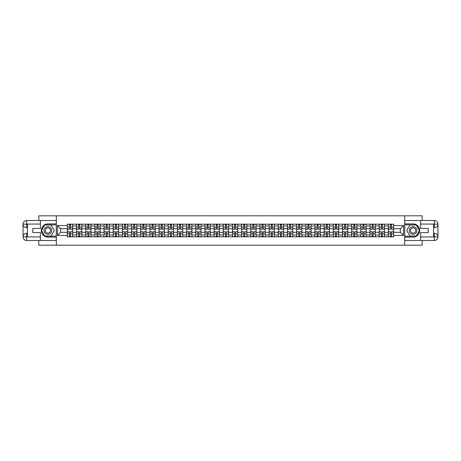 <?xml version="1.0" encoding="UTF-8"?>
<svg xmlns="http://www.w3.org/2000/svg" width="461" height="461" viewBox="0 0 461 461"><rect width="100%" height="100%" fill="white"/><g stroke="black" fill="none" stroke-linecap="round" stroke-linejoin="round"><path stroke-width="0.69" d="M38.805 240.492L38.805 245.194L422.195 245.194L422.195 240.492M422.195 220.508L422.195 215.806L38.805 215.806L38.805 220.508M76.543 236.821L76.543 225.976L72.665 225.976L72.665 236.821M72.665 225.976L72.665 224.179M76.543 225.976L76.543 224.179M81.833 224.179L81.833 236.821M85.711 236.821L85.711 224.179M91.007 224.179L91.007 236.821M94.885 236.821L94.885 224.179M100.175 224.179L100.175 236.821M104.053 236.821L104.053 224.179M109.343 224.179L109.343 236.821M113.227 236.821L113.227 224.179M118.517 224.179L118.517 236.821M122.396 236.821L122.396 224.179M127.685 224.179L127.685 236.821M131.564 236.821L131.564 224.179M136.859 224.179L136.859 236.821M140.738 236.821L140.738 224.179M146.028 224.179L146.028 236.821M149.906 236.821L149.906 224.179M155.196 224.179L155.196 236.821M159.08 236.821L159.08 224.179M164.37 224.179L164.37 236.821M168.248 236.821L168.248 224.179M173.538 224.179L173.538 236.821M177.416 236.821L177.416 224.179M182.706 224.179L182.706 236.821M186.59 236.821L186.59 224.179M191.88 224.179L191.88 236.821M195.758 236.821L195.758 224.179M201.048 224.179L201.048 236.821M204.926 236.821L204.926 224.179M210.222 224.179L210.222 236.821M214.1 236.821L214.1 224.179M219.39 224.179L219.39 236.821M223.268 236.821L223.268 224.179M228.558 224.179L228.558 236.821M232.442 236.821L232.442 224.179M237.732 224.179L237.732 236.821M241.61 236.821L241.61 224.179M246.9 224.179L246.9 236.821M250.778 236.821L250.778 224.179M256.074 224.179L256.074 236.821M259.952 236.821L259.952 224.179M265.242 224.179L265.242 236.821M269.12 236.821L269.12 224.179M274.41 224.179L274.41 236.821M278.294 236.821L278.294 224.179M283.584 224.179L283.584 236.821M287.462 236.821L287.462 224.179M292.752 224.179L292.752 236.821M296.63 236.821L296.63 224.179M301.92 224.179L301.92 236.821M305.804 236.821L305.804 224.179M311.094 224.179L311.094 236.821M314.972 236.821L314.972 224.179M320.262 224.179L320.262 236.821M324.141 236.821L324.141 224.179M329.436 224.179L329.436 236.821M333.315 236.821L333.315 224.179M338.605 224.179L338.605 236.821M342.483 236.821L342.483 224.179M347.773 224.179L347.773 236.821M351.657 236.821L351.657 224.179M356.947 224.179L356.947 236.821M360.825 236.821L360.825 224.179M366.115 224.179L366.115 236.821M369.993 236.821L369.993 224.179M375.289 224.179L375.289 236.821M379.167 236.821L379.167 224.179M384.457 224.179L384.457 236.821M388.335 236.821L388.335 224.179M388.335 232.321L384.457 232.321M379.167 232.321L375.289 232.321M369.993 232.321L366.115 232.321M360.825 232.321L356.947 232.321M351.657 232.321L347.773 232.321M342.483 232.321L338.605 232.321M333.315 232.321L329.436 232.321M324.141 232.321L320.262 232.321M314.972 232.321L311.094 232.321M305.804 232.321L301.92 232.321M296.63 232.321L292.752 232.321M287.462 232.321L283.584 232.321M278.294 232.321L274.41 232.321M269.12 232.321L265.242 232.321M259.952 232.321L256.074 232.321M250.778 232.321L246.9 232.321M241.61 232.321L237.732 232.321M232.442 232.321L228.558 232.321M223.268 232.321L219.39 232.321M214.1 232.321L210.222 232.321M204.926 232.321L201.048 232.321M195.758 232.321L191.88 232.321M186.59 232.321L182.706 232.321M177.416 232.321L173.538 232.321M168.248 232.321L164.37 232.321M159.08 232.321L155.196 232.321M149.906 232.321L146.028 232.321M140.738 232.321L136.859 232.321M131.564 232.321L127.685 232.321M122.396 232.321L118.517 232.321M113.227 232.321L109.343 232.321M104.053 232.321L100.175 232.321M94.885 232.321L91.007 232.321M85.711 232.321L81.833 232.321M76.543 232.321L72.665 232.321M388.335 228.679L384.457 228.679M379.167 228.679L375.289 228.679M369.993 228.679L366.115 228.679M360.825 228.679L356.947 228.679M351.657 228.679L347.773 228.679M342.483 228.679L338.605 228.679M333.315 228.679L329.436 228.679M324.141 228.679L320.262 228.679M314.972 228.679L311.094 228.679M305.804 228.679L301.92 228.679M296.63 228.679L292.752 228.679M287.462 228.679L283.584 228.679M278.294 228.679L274.41 228.679M269.12 228.679L265.242 228.679M259.952 228.679L256.074 228.679M250.778 228.679L246.9 228.679M241.61 228.679L237.732 228.679M232.442 228.679L228.558 228.679M223.268 228.679L219.39 228.679M214.1 228.679L210.222 228.679M204.926 228.679L201.048 228.679M195.758 228.679L191.88 228.679M186.59 228.679L182.706 228.679M177.416 228.679L173.538 228.679M168.248 228.679L164.37 228.679M159.08 228.679L155.196 228.679M149.906 228.679L146.028 228.679M140.738 228.679L136.859 228.679M131.564 228.679L127.685 228.679M122.396 228.679L118.517 228.679M113.227 228.679L109.343 228.679M104.053 228.679L100.175 228.679M94.885 228.679L91.007 228.679M85.711 228.679L81.833 228.679M76.543 228.679L72.665 228.679M60.616 232.321L67.375 232.321L67.375 228.679L60.616 228.679L60.616 232.321L57.498 235.438L57.498 225.562L67.375 225.562L67.375 228.679M393.625 228.679L393.625 232.321L400.384 232.321L400.384 228.679L393.625 228.679L393.625 224.179L67.375 224.179L67.375 225.562M393.625 225.562L403.502 225.562L403.502 235.438L393.625 235.438L393.625 232.321M67.375 232.321L67.375 236.821L393.625 236.821L393.625 235.438M67.375 235.438L57.498 235.438M404.677 245.194L404.677 215.806M56.323 245.194L56.323 215.806M70.516 235.94L69.519 235.94M69.519 225.06L70.516 225.06M79.69 235.94L78.687 235.94M78.687 225.06L79.69 225.06M88.858 235.94L87.861 235.94M87.861 225.06L88.858 225.06M98.032 235.94L97.029 235.94M97.029 225.06L98.032 225.06M107.2 235.94L106.203 235.94M106.203 225.06L107.2 225.06M116.368 235.94L115.371 235.94M115.371 225.06L116.368 225.06M125.542 235.94L124.539 235.94M124.539 225.06L125.542 225.06M134.71 235.94L133.713 235.94M133.713 225.06L134.71 225.06M143.884 235.94L142.881 235.94M142.881 225.06L143.884 225.06M153.052 235.94L152.055 235.94M152.055 225.06L153.052 225.06M162.22 235.94L161.223 235.94M161.223 225.06L162.22 225.06M171.394 235.94L170.391 235.94M170.391 225.06L171.394 225.06M180.562 235.94L179.565 235.94M179.565 225.06L180.562 225.06M189.73 235.94L188.733 235.94M188.733 225.06L189.73 225.06M198.904 235.94L197.902 235.94M197.902 225.06L198.904 225.06M208.072 235.94L207.075 235.94M207.075 225.06L208.072 225.06M217.246 235.94L216.244 235.94M216.244 225.06L217.246 225.06M226.414 235.94L225.417 235.94M225.417 225.06L226.414 225.06M235.583 235.94L234.586 235.94M234.586 225.06L235.583 225.06M244.756 235.94L243.754 235.94M243.754 225.06L244.756 225.06M253.925 235.94L252.928 235.94M252.928 225.06L253.925 225.06M263.098 235.94L262.096 235.94M262.096 225.06L263.098 225.06M272.267 235.94L271.27 235.94M271.27 225.06L272.267 225.06M281.435 235.94L280.438 235.94M280.438 225.06L281.435 225.06M290.609 235.94L289.606 235.94M289.606 225.06L290.609 225.06M299.777 235.94L298.78 235.94M298.78 225.06L299.777 225.06M308.945 235.94L307.948 235.94M307.948 225.06L308.945 225.06M318.119 235.94L317.116 235.94M317.116 225.06L318.119 225.06M327.287 235.94L326.29 235.94M326.29 225.06L327.287 225.06M336.461 235.94L335.458 235.94M335.458 225.06L336.461 225.06M345.629 235.94L344.632 235.94M344.632 225.06L345.629 225.06M354.797 235.94L353.8 235.94M353.8 225.06L354.797 225.06M363.971 235.94L362.968 235.94M362.968 225.06L363.971 225.06M373.139 235.94L372.142 235.94M372.142 225.06L373.139 225.06M382.313 235.94L381.31 235.94M381.31 225.06L382.313 225.06M391.481 235.94L390.484 235.94M390.484 225.06L391.481 225.06M57.498 225.562L60.616 228.679M400.384 232.321L403.502 235.438M400.384 228.679L403.502 225.562M70.516 229.238L70.516 224.242L72.636 224.242L72.636 229.238L70.516 229.238M69.519 225.003L70.516 225.003M68.666 224.242L67.404 224.242L67.404 229.238L69.519 229.238L69.519 224.242L71.369 224.242M69.519 231.762L69.519 236.758L67.404 236.758L67.404 231.762L69.519 231.762M70.516 235.997L69.519 235.997M70.516 236.758L72.636 236.758L72.636 231.762L70.516 231.762L70.516 236.758L69.519 236.758M79.69 229.238L79.69 224.242L81.804 224.242L81.804 229.238L79.69 229.238M78.687 225.003L79.69 225.003M77.84 224.242L76.572 224.242L76.572 229.238L78.687 229.238L78.687 224.242L80.542 224.242M88.858 229.238L88.858 224.242L90.973 224.242L90.973 229.238L88.858 229.238M87.861 225.003L88.858 225.003M87.008 224.242L85.746 224.242L85.746 229.238L87.861 229.238L87.861 224.242L89.711 224.242M27.458 227.705L26.663 227.705A3.613 3.613 0 0 1 23.05 224.121A3.613 3.613 0 0 1 26.663 220.508L56.265 220.508L56.265 223.885L47.915 223.885A6.615 6.615 0 0 0 41.3 230.5A6.615 6.615 0 0 0 47.915 237.115L56.265 237.115L56.265 240.492L26.663 240.492A3.613 3.613 0 0 1 23.05 236.879A3.613 3.613 0 0 1 26.663 233.295L27.458 233.295M56.265 237.115L56.265 223.885M40.389 220.508L40.389 228.414L32.806 228.414L32.806 232.586L40.389 232.586L40.389 240.492M26.663 227.705A3.613 3.613 0 0 1 23.05 224.121L26.663 224.179L26.663 227.705A3.613 3.613 0 0 1 23.05 224.121L23.05 236.879L40.389 236.966M26.663 236.966L26.663 240.492A3.613 3.613 0 0 1 23.05 236.879A3.613 3.613 0 0 1 26.663 233.295L26.663 236.821L27.458 236.821L27.458 224.179L26.663 224.179M56.265 224.83L44.642 224.83L41.363 230.5L44.642 236.17L56.265 236.17M433.542 233.295L434.337 233.295A3.613 3.613 0 0 1 437.95 236.879A3.613 3.613 0 0 1 434.337 240.492L404.735 240.492L404.735 237.115L413.085 237.115A6.615 6.615 0 0 0 419.7 230.5A6.615 6.615 0 0 0 413.085 223.885L404.735 223.885L404.735 220.508L434.337 220.508A3.613 3.613 0 0 1 437.95 224.121A3.613 3.613 0 0 1 434.337 227.705L433.542 227.705M404.735 223.885L404.735 237.115M420.611 240.492L420.611 232.586L428.194 232.586L428.194 228.414L420.611 228.414L420.611 220.508M434.337 233.295A3.613 3.613 0 0 1 437.95 236.879L434.337 236.821L434.337 233.295A3.613 3.613 0 0 1 437.95 236.879L437.95 224.121L420.611 224.034M434.337 224.034L434.337 220.508A3.613 3.613 0 0 1 437.95 224.121A3.613 3.613 0 0 1 434.337 227.705L434.337 224.179L433.542 224.179L433.542 236.821L434.337 236.821M404.735 236.17L416.358 236.17L419.637 230.5L416.358 224.83L404.735 224.83M44.095 230.5A3.821 3.821 0 0 0 47.915 234.321A3.821 3.821 0 0 0 51.736 230.5A3.821 3.821 0 0 0 47.915 226.679A3.821 3.821 0 0 0 44.095 230.5M45.299 230.5A2.616 2.616 0 0 0 47.915 233.116A2.616 2.616 0 0 0 50.531 230.5A2.616 2.616 0 0 0 47.915 227.884A2.616 2.616 0 0 0 45.299 230.5M51.09 225.003L54.26 230.5L51.09 235.997L44.74 235.997L41.571 230.5L44.74 225.003L51.09 225.003M409.264 230.5A3.821 3.821 0 0 0 413.085 234.321A3.821 3.821 0 0 0 416.905 230.5A3.821 3.821 0 0 0 413.085 226.679A3.821 3.821 0 0 0 409.264 230.5M410.469 230.5A2.616 2.616 0 0 0 413.085 233.116A2.616 2.616 0 0 0 415.701 230.5A2.616 2.616 0 0 0 413.085 227.884A2.616 2.616 0 0 0 410.469 230.5M416.26 225.003L419.429 230.5L416.26 235.997L409.91 235.997L406.74 230.5L409.91 225.003L416.26 225.003M78.687 231.762L78.687 236.758L76.572 236.758L76.572 231.762L78.687 231.762M79.69 235.997L78.687 235.997M79.69 236.758L81.804 236.758L81.804 231.762L79.69 231.762L79.69 236.758L78.687 236.758M87.861 231.762L87.861 236.758L85.746 236.758L85.746 231.762L87.861 231.762M88.858 235.997L87.861 235.997M88.858 236.758L90.973 236.758L90.973 231.762L88.858 231.762L88.858 236.758L87.861 236.758M98.032 229.238L98.032 224.242L100.146 224.242L100.146 229.238L98.032 229.238M97.029 225.003L98.032 225.003M96.176 224.242L94.914 224.242L94.914 229.238L97.029 229.238L97.029 224.242L98.885 224.242M107.2 229.238L107.2 224.242L109.315 224.242L109.315 229.238L107.2 229.238M106.203 225.003L107.2 225.003M105.35 224.242L104.082 224.242L104.082 229.238L106.203 229.238L106.203 224.242L108.053 224.242M116.368 229.238L116.368 224.242L118.489 224.242L118.489 229.238L116.368 229.238M115.371 225.003L116.368 225.003M114.518 224.242L113.256 224.242L113.256 229.238L115.371 229.238L115.371 224.242L117.221 224.242M97.029 231.762L97.029 236.758L94.914 236.758L94.914 231.762L97.029 231.762M98.032 235.997L97.029 235.997M98.032 236.758L100.146 236.758L100.146 231.762L98.032 231.762L98.032 236.758L97.029 236.758M106.203 231.762L106.203 236.758L104.082 236.758L104.082 231.762L106.203 231.762M107.2 235.997L106.203 235.997M107.2 236.758L109.315 236.758L109.315 231.762L107.2 231.762L107.2 236.758L106.203 236.758M115.371 231.762L115.371 236.758L113.256 236.758L113.256 231.762L115.371 231.762M116.368 235.997L115.371 235.997M116.368 236.758L118.489 236.758L118.489 231.762L116.368 231.762L116.368 236.758L115.371 236.758M125.542 229.238L125.542 224.242L127.657 224.242L127.657 229.238L125.542 229.238M124.539 225.003L125.542 225.003M123.686 224.242L122.424 224.242L122.424 229.238L124.539 229.238L124.539 224.242L126.395 224.242M124.539 231.762L124.539 236.758L122.424 236.758L122.424 231.762L124.539 231.762M125.542 235.997L124.539 235.997M125.542 236.758L127.657 236.758L127.657 231.762L125.542 231.762L125.542 236.758L124.539 236.758M134.71 229.238L134.71 224.242L136.825 224.242L136.825 229.238L134.71 229.238M133.713 225.003L134.71 225.003M132.86 224.242L131.592 224.242L131.592 229.238L133.713 229.238L133.713 224.242L135.563 224.242M133.713 231.762L133.713 236.758L131.592 236.758L131.592 231.762L133.713 231.762M134.71 235.997L133.713 235.997M134.71 236.758L136.825 236.758L136.825 231.762L134.71 231.762L134.71 236.758L133.713 236.758M143.884 229.238L143.884 224.242L145.999 224.242L145.999 229.238L143.884 229.238M142.881 225.003L143.884 225.003M142.028 224.242L140.766 224.242L140.766 229.238L142.881 229.238L142.881 224.242L144.731 224.242M142.881 231.762L142.881 236.758L140.766 236.758L140.766 231.762L142.881 231.762M143.884 235.997L142.881 235.997M143.884 236.758L145.999 236.758L145.999 231.762L143.884 231.762L143.884 236.758L142.881 236.758M153.052 229.238L153.052 224.242L155.167 224.242L155.167 229.238L153.052 229.238M152.055 225.003L153.052 225.003M151.202 224.242L149.934 224.242L149.934 229.238L152.055 229.238L152.055 224.242L153.905 224.242M152.055 231.762L152.055 236.758L149.934 236.758L149.934 231.762L152.055 231.762M153.052 235.997L152.055 235.997M153.052 236.758L155.167 236.758L155.167 231.762L153.052 231.762L153.052 236.758L152.055 236.758M162.22 229.238L162.22 224.242L164.341 224.242L164.341 229.238L162.22 229.238M161.223 225.003L162.22 225.003M160.37 224.242L159.108 224.242L159.108 229.238L161.223 229.238L161.223 224.242L163.073 224.242M161.223 231.762L161.223 236.758L159.108 236.758L159.108 231.762L161.223 231.762M162.22 235.997L161.223 235.997M162.22 236.758L164.341 236.758L164.341 231.762L162.22 231.762L162.22 236.758L161.223 236.758M171.394 229.238L171.394 224.242L173.509 224.242L173.509 229.238L171.394 229.238M170.391 225.003L171.394 225.003M169.539 224.242L168.277 224.242L168.277 229.238L170.391 229.238L170.391 224.242L172.247 224.242M170.391 231.762L170.391 236.758L168.277 236.758L168.277 231.762L170.391 231.762M171.394 235.997L170.391 235.997M171.394 236.758L173.509 236.758L173.509 231.762L171.394 231.762L171.394 236.758L170.391 236.758M180.562 229.238L180.562 224.242L182.677 224.242L182.677 229.238L180.562 229.238M179.565 225.003L180.562 225.003M178.712 224.242L177.445 224.242L177.445 229.238L179.565 229.238L179.565 224.242L181.415 224.242M179.565 231.762L179.565 236.758L177.445 236.758L177.445 231.762L179.565 231.762M180.562 235.997L179.565 235.997M180.562 236.758L182.677 236.758L182.677 231.762L180.562 231.762L180.562 236.758L179.565 236.758M189.73 229.238L189.73 224.242L191.851 224.242L191.851 229.238L189.73 229.238M188.733 225.003L189.73 225.003M187.881 224.242L186.619 224.242L186.619 229.238L188.733 229.238L188.733 224.242L190.583 224.242M188.733 231.762L188.733 236.758L186.619 236.758L186.619 231.762L188.733 231.762M189.73 235.997L188.733 235.997M189.73 236.758L191.851 236.758L191.851 231.762L189.73 231.762L189.73 236.758L188.733 236.758M198.904 229.238L198.904 224.242L201.019 224.242L201.019 229.238L198.904 229.238M197.902 225.003L198.904 225.003M197.054 224.242L195.787 224.242L195.787 229.238L197.902 229.238L197.902 224.242L199.757 224.242M197.902 231.762L197.902 236.758L195.787 236.758L195.787 231.762L197.902 231.762M198.904 235.997L197.902 235.997M198.904 236.758L201.019 236.758L201.019 231.762L198.904 231.762L198.904 236.758L197.902 236.758M208.072 229.238L208.072 224.242L210.187 224.242L210.187 229.238L208.072 229.238M207.075 225.003L208.072 225.003M206.223 224.242L204.961 224.242L204.961 229.238L207.075 229.238L207.075 224.242L208.925 224.242M207.075 231.762L207.075 236.758L204.961 236.758L204.961 231.762L207.075 231.762M208.072 235.997L207.075 235.997M208.072 236.758L210.187 236.758L210.187 231.762L208.072 231.762L208.072 236.758L207.075 236.758M217.246 229.238L217.246 224.242L219.361 224.242L219.361 229.238L217.246 229.238M216.244 225.003L217.246 225.003M215.391 224.242L214.129 224.242L214.129 229.238L216.244 229.238L216.244 224.242L218.099 224.242M216.244 231.762L216.244 236.758L214.129 236.758L214.129 231.762L216.244 231.762M217.246 235.997L216.244 235.997M217.246 236.758L219.361 236.758L219.361 231.762L217.246 231.762L217.246 236.758L216.244 236.758M226.414 229.238L226.414 224.242L228.529 224.242L228.529 229.238L226.414 229.238M225.417 225.003L226.414 225.003M224.565 224.242L223.297 224.242L223.297 229.238L225.417 229.238L225.417 224.242L227.267 224.242M225.417 231.762L225.417 236.758L223.297 236.758L223.297 231.762L225.417 231.762M226.414 235.997L225.417 235.997M226.414 236.758L228.529 236.758L228.529 231.762L226.414 231.762L226.414 236.758L225.417 236.758M235.583 229.238L235.583 224.242L237.703 224.242L237.703 229.238L235.583 229.238M234.586 225.003L235.583 225.003M233.733 224.242L232.471 224.242L232.471 229.238L234.586 229.238L234.586 224.242L236.435 224.242M234.586 231.762L234.586 236.758L232.471 236.758L232.471 231.762L234.586 231.762M235.583 235.997L234.586 235.997M235.583 236.758L237.703 236.758L237.703 231.762L235.583 231.762L235.583 236.758L234.586 236.758M244.756 229.238L244.756 224.242L246.871 224.242L246.871 229.238L244.756 229.238M243.754 225.003L244.756 225.003M242.901 224.242L241.639 224.242L241.639 229.238L243.754 229.238L243.754 224.242L245.609 224.242M243.754 231.762L243.754 236.758L241.639 236.758L241.639 231.762L243.754 231.762M244.756 235.997L243.754 235.997M244.756 236.758L246.871 236.758L246.871 231.762L244.756 231.762L244.756 236.758L243.754 236.758M253.925 229.238L253.925 224.242L256.039 224.242L256.039 229.238L253.925 229.238M252.928 225.003L253.925 225.003M252.075 224.242L250.813 224.242L250.813 229.238L252.928 229.238L252.928 224.242L254.777 224.242M252.928 231.762L252.928 236.758L250.813 236.758L250.813 231.762L252.928 231.762M253.925 235.997L252.928 235.997M253.925 236.758L256.039 236.758L256.039 231.762L253.925 231.762L253.925 236.758L252.928 236.758M263.098 229.238L263.098 224.242L265.213 224.242L265.213 229.238L263.098 229.238M262.096 225.003L263.098 225.003M261.243 224.242L259.981 224.242L259.981 229.238L262.096 229.238L262.096 224.242L263.946 224.242M262.096 231.762L262.096 236.758L259.981 236.758L259.981 231.762L262.096 231.762M263.098 235.997L262.096 235.997M263.098 236.758L265.213 236.758L265.213 231.762L263.098 231.762L263.098 236.758L262.096 236.758M272.267 229.238L272.267 224.242L274.381 224.242L274.381 229.238L272.267 229.238M271.27 225.003L272.267 225.003M270.417 224.242L269.149 224.242L269.149 229.238L271.27 229.238L271.27 224.242L273.119 224.242M271.27 231.762L271.27 236.758L269.149 236.758L269.149 231.762L271.27 231.762M272.267 235.997L271.27 235.997M272.267 236.758L274.381 236.758L274.381 231.762L272.267 231.762L272.267 236.758L271.27 236.758M281.435 229.238L281.435 224.242L283.555 224.242L283.555 229.238L281.435 229.238M280.438 225.003L281.435 225.003M279.585 224.242L278.323 224.242L278.323 229.238L280.438 229.238L280.438 224.242L282.288 224.242M280.438 231.762L280.438 236.758L278.323 236.758L278.323 231.762L280.438 231.762M281.435 235.997L280.438 235.997M281.435 236.758L283.555 236.758L283.555 231.762L281.435 231.762L281.435 236.758L280.438 236.758M290.609 229.238L290.609 224.242L292.723 224.242L292.723 229.238L290.609 229.238M289.606 225.003L290.609 225.003M288.753 224.242L287.491 224.242L287.491 229.238L289.606 229.238L289.606 224.242L291.461 224.242M289.606 231.762L289.606 236.758L287.491 236.758L287.491 231.762L289.606 231.762M290.609 235.997L289.606 235.997M290.609 236.758L292.723 236.758L292.723 231.762L290.609 231.762L290.609 236.758L289.606 236.758M299.777 229.238L299.777 224.242L301.892 224.242L301.892 229.238L299.777 229.238M298.78 225.003L299.777 225.003M297.927 224.242L296.659 224.242L296.659 229.238L298.78 229.238L298.78 224.242L300.63 224.242M298.78 231.762L298.78 236.758L296.659 236.758L296.659 231.762L298.78 231.762M299.777 235.997L298.78 235.997M299.777 236.758L301.892 236.758L301.892 231.762L299.777 231.762L299.777 236.758L298.78 236.758M308.945 229.238L308.945 224.242L311.066 224.242L311.066 229.238L308.945 229.238M307.948 225.003L308.945 225.003M307.095 224.242L305.833 224.242L305.833 229.238L307.948 229.238L307.948 224.242L309.798 224.242M307.948 231.762L307.948 236.758L305.833 236.758L305.833 231.762L307.948 231.762M308.945 235.997L307.948 235.997M308.945 236.758L311.066 236.758L311.066 231.762L308.945 231.762L308.945 236.758L307.948 236.758M318.119 229.238L318.119 224.242L320.234 224.242L320.234 229.238L318.119 229.238M317.116 225.003L318.119 225.003M316.269 224.242L315.001 224.242L315.001 229.238L317.116 229.238L317.116 224.242L318.972 224.242M317.116 231.762L317.116 236.758L315.001 236.758L315.001 231.762L317.116 231.762M318.119 235.997L317.116 235.997M318.119 236.758L320.234 236.758L320.234 231.762L318.119 231.762L318.119 236.758L317.116 236.758M327.287 229.238L327.287 224.242L329.408 224.242L329.408 229.238L327.287 229.238M326.29 225.003L327.287 225.003M325.437 224.242L324.175 224.242L324.175 229.238L326.29 229.238L326.29 224.242L328.14 224.242M326.29 231.762L326.29 236.758L324.175 236.758L324.175 231.762L326.29 231.762M327.287 235.997L326.29 235.997M327.287 236.758L329.408 236.758L329.408 231.762L327.287 231.762L327.287 236.758L326.29 236.758M336.461 229.238L336.461 224.242L338.576 224.242L338.576 229.238L336.461 229.238M335.458 225.003L336.461 225.003M334.605 224.242L333.343 224.242L333.343 229.238L335.458 229.238L335.458 224.242L337.314 224.242M335.458 231.762L335.458 236.758L333.343 236.758L333.343 231.762L335.458 231.762M336.461 235.997L335.458 235.997M336.461 236.758L338.576 236.758L338.576 231.762L336.461 231.762L336.461 236.758L335.458 236.758M345.629 229.238L345.629 224.242L347.744 224.242L347.744 229.238L345.629 229.238M344.632 225.003L345.629 225.003M343.779 224.242L342.511 224.242L342.511 229.238L344.632 229.238L344.632 224.242L346.482 224.242M344.632 231.762L344.632 236.758L342.511 236.758L342.511 231.762L344.632 231.762M345.629 235.997L344.632 235.997M345.629 236.758L347.744 236.758L347.744 231.762L345.629 231.762L345.629 236.758L344.632 236.758M354.797 229.238L354.797 224.242L356.918 224.242L356.918 229.238L354.797 229.238M353.8 225.003L354.797 225.003M352.947 224.242L351.685 224.242L351.685 229.238L353.8 229.238L353.8 224.242L355.65 224.242M353.8 231.762L353.8 236.758L351.685 236.758L351.685 231.762L353.8 231.762M354.797 235.997L353.8 235.997M354.797 236.758L356.918 236.758L356.918 231.762L354.797 231.762L354.797 236.758L353.8 236.758M363.971 229.238L363.971 224.242L366.086 224.242L366.086 229.238L363.971 229.238M362.968 225.003L363.971 225.003M362.115 224.242L360.854 224.242L360.854 229.238L362.968 229.238L362.968 224.242L364.824 224.242M362.968 231.762L362.968 236.758L360.854 236.758L360.854 231.762L362.968 231.762M363.971 235.997L362.968 235.997M363.971 236.758L366.086 236.758L366.086 231.762L363.971 231.762L363.971 236.758L362.968 236.758M373.139 229.238L373.139 224.242L375.254 224.242L375.254 229.238L373.139 229.238M372.142 225.003L373.139 225.003M371.289 224.242L370.027 224.242L370.027 229.238L372.142 229.238L372.142 224.242L373.992 224.242M372.142 231.762L372.142 236.758L370.027 236.758L370.027 231.762L372.142 231.762M373.139 235.997L372.142 235.997M373.139 236.758L375.254 236.758L375.254 231.762L373.139 231.762L373.139 236.758L372.142 236.758M382.313 229.238L382.313 224.242L384.428 224.242L384.428 229.238L382.313 229.238M381.31 225.003L382.313 225.003M380.458 224.242L379.196 224.242L379.196 229.238L381.31 229.238L381.31 224.242L383.16 224.242M381.31 231.762L381.31 236.758L379.196 236.758L379.196 231.762L381.31 231.762M382.313 235.997L381.31 235.997M382.313 236.758L384.428 236.758L384.428 231.762L382.313 231.762L382.313 236.758L381.31 236.758M391.481 229.238L391.481 224.242L393.596 224.242L393.596 229.238L391.481 229.238M390.484 225.003L391.481 225.003M389.631 224.242L388.364 224.242L388.364 229.238L390.484 229.238L390.484 224.242L392.334 224.242M390.484 231.762L390.484 236.758L388.364 236.758L388.364 231.762L390.484 231.762M391.481 235.997L390.484 235.997M391.481 236.758L393.596 236.758L393.596 231.762L391.481 231.762L391.481 236.758L390.484 236.758M379.167 225.976L375.289 225.976M369.993 225.976L366.115 225.976M360.825 225.976L356.947 225.976M351.657 225.976L347.773 225.976M342.483 225.976L338.605 225.976M333.315 225.976L329.436 225.976M324.141 225.976L320.262 225.976M314.972 225.976L311.094 225.976M305.804 225.976L301.92 225.976M296.63 225.976L292.752 225.976M287.462 225.976L283.584 225.976M278.294 225.976L274.41 225.976M269.12 225.976L265.242 225.976M259.952 225.976L256.074 225.976M250.778 225.976L246.9 225.976M241.61 225.976L237.732 225.976M232.442 225.976L228.558 225.976M223.268 225.976L219.39 225.976M214.1 225.976L210.222 225.976M204.926 225.976L201.048 225.976M195.758 225.976L191.88 225.976M186.59 225.976L182.706 225.976M177.416 225.976L173.538 225.976M168.248 225.976L164.37 225.976M159.08 225.976L155.196 225.976M149.906 225.976L146.028 225.976M140.738 225.976L136.859 225.976M131.564 225.976L127.685 225.976M122.396 225.976L118.517 225.976M113.227 225.976L109.343 225.976M104.053 225.976L100.175 225.976M94.885 225.976L91.007 225.976M85.711 225.976L81.833 225.976M388.335 225.976L384.457 225.976M379.167 235.024L375.289 235.024M369.993 235.024L366.115 235.024M360.825 235.024L356.947 235.024M351.657 235.024L347.773 235.024M342.483 235.024L338.605 235.024M333.315 235.024L329.436 235.024M324.141 235.024L320.262 235.024M314.972 235.024L311.094 235.024M305.804 235.024L301.92 235.024M296.63 235.024L292.752 235.024M287.462 235.024L283.584 235.024M278.294 235.024L274.41 235.024M269.12 235.024L265.242 235.024M259.952 235.024L256.074 235.024M250.778 235.024L246.9 235.024M241.61 235.024L237.732 235.024M232.442 235.024L228.558 235.024M223.268 235.024L219.39 235.024M214.1 235.024L210.222 235.024M204.926 235.024L201.048 235.024M195.758 235.024L191.88 235.024M186.59 235.024L182.706 235.024M177.416 235.024L173.538 235.024M168.248 235.024L164.37 235.024M159.08 235.024L155.196 235.024M149.906 235.024L146.028 235.024M140.738 235.024L136.859 235.024M131.564 235.024L127.685 235.024M122.396 235.024L118.517 235.024M113.227 235.024L109.343 235.024M104.053 235.024L100.175 235.024M94.885 235.024L91.007 235.024M85.711 235.024L81.833 235.024M76.543 235.024L72.665 235.024M388.335 235.024L384.457 235.024M70.516 229.111L72.636 229.111M70.516 227.129L72.636 227.129M67.404 229.111L69.519 229.111M67.404 227.129L69.519 227.129M69.519 231.889L67.404 231.889M69.519 233.871L67.404 233.871M72.636 231.889L70.516 231.889M72.636 233.871L70.516 233.871M79.69 229.111L81.804 229.111M79.69 227.129L81.804 227.129M76.572 229.111L78.687 229.111M76.572 227.129L78.687 227.129M88.858 229.111L90.973 229.111M88.858 227.129L90.973 227.129M85.746 229.111L87.861 229.111M85.746 227.129L87.861 227.129M40.389 224.034L26.582 224.098M23.05 236.879A3.613 3.613 0 0 1 26.663 233.295M23.05 224.121A3.613 3.613 0 0 1 26.663 220.508L26.663 224.034M420.611 236.966L434.418 236.902M437.95 224.121A3.613 3.613 0 0 1 434.337 227.705M437.95 236.879A3.613 3.613 0 0 1 434.337 240.492L434.337 236.966M78.687 231.889L76.572 231.889M78.687 233.871L76.572 233.871M81.804 231.889L79.69 231.889M81.804 233.871L79.69 233.871M87.861 231.889L85.746 231.889M87.861 233.871L85.746 233.871M90.973 231.889L88.858 231.889M90.973 233.871L88.858 233.871M98.032 229.111L100.146 229.111M98.032 227.129L100.146 227.129M94.914 229.111L97.029 229.111M94.914 227.129L97.029 227.129M107.2 229.111L109.315 229.111M107.2 227.129L109.315 227.129M104.082 229.111L106.203 229.111M104.082 227.129L106.203 227.129M116.368 229.111L118.489 229.111M116.368 227.129L118.489 227.129M113.256 229.111L115.371 229.111M113.256 227.129L115.371 227.129M97.029 231.889L94.914 231.889M97.029 233.871L94.914 233.871M100.146 231.889L98.032 231.889M100.146 233.871L98.032 233.871M106.203 231.889L104.082 231.889M106.203 233.871L104.082 233.871M109.315 231.889L107.2 231.889M109.315 233.871L107.2 233.871M115.371 231.889L113.256 231.889M115.371 233.871L113.256 233.871M118.489 231.889L116.368 231.889M118.489 233.871L116.368 233.871M125.542 229.111L127.657 229.111M125.542 227.129L127.657 227.129M122.424 229.111L124.539 229.111M122.424 227.129L124.539 227.129M124.539 231.889L122.424 231.889M124.539 233.871L122.424 233.871M127.657 231.889L125.542 231.889M127.657 233.871L125.542 233.871M134.71 229.111L136.825 229.111M134.71 227.129L136.825 227.129M131.592 229.111L133.713 229.111M131.592 227.129L133.713 227.129M133.713 231.889L131.592 231.889M133.713 233.871L131.592 233.871M136.825 231.889L134.71 231.889M136.825 233.871L134.71 233.871M143.884 229.111L145.999 229.111M143.884 227.129L145.999 227.129M140.766 229.111L142.881 229.111M140.766 227.129L142.881 227.129M142.881 231.889L140.766 231.889M142.881 233.871L140.766 233.871M145.999 231.889L143.884 231.889M145.999 233.871L143.884 233.871M153.052 229.111L155.167 229.111M153.052 227.129L155.167 227.129M149.934 229.111L152.055 229.111M149.934 227.129L152.055 227.129M152.055 231.889L149.934 231.889M152.055 233.871L149.934 233.871M155.167 231.889L153.052 231.889M155.167 233.871L153.052 233.871M162.22 229.111L164.341 229.111M162.22 227.129L164.341 227.129M159.108 229.111L161.223 229.111M159.108 227.129L161.223 227.129M161.223 231.889L159.108 231.889M161.223 233.871L159.108 233.871M164.341 231.889L162.22 231.889M164.341 233.871L162.22 233.871M171.394 229.111L173.509 229.111M171.394 227.129L173.509 227.129M168.277 229.111L170.391 229.111M168.277 227.129L170.391 227.129M170.391 231.889L168.277 231.889M170.391 233.871L168.277 233.871M173.509 231.889L171.394 231.889M173.509 233.871L171.394 233.871M180.562 229.111L182.677 229.111M180.562 227.129L182.677 227.129M177.445 229.111L179.565 229.111M177.445 227.129L179.565 227.129M179.565 231.889L177.445 231.889M179.565 233.871L177.445 233.871M182.677 231.889L180.562 231.889M182.677 233.871L180.562 233.871M189.73 229.111L191.851 229.111M189.73 227.129L191.851 227.129M186.619 229.111L188.733 229.111M186.619 227.129L188.733 227.129M188.733 231.889L186.619 231.889M188.733 233.871L186.619 233.871M191.851 231.889L189.73 231.889M191.851 233.871L189.73 233.871M198.904 229.111L201.019 229.111M198.904 227.129L201.019 227.129M195.787 229.111L197.902 229.111M195.787 227.129L197.902 227.129M197.902 231.889L195.787 231.889M197.902 233.871L195.787 233.871M201.019 231.889L198.904 231.889M201.019 233.871L198.904 233.871M208.072 229.111L210.187 229.111M208.072 227.129L210.187 227.129M204.961 229.111L207.075 229.111M204.961 227.129L207.075 227.129M207.075 231.889L204.961 231.889M207.075 233.871L204.961 233.871M210.187 231.889L208.072 231.889M210.187 233.871L208.072 233.871M217.246 229.111L219.361 229.111M217.246 227.129L219.361 227.129M214.129 229.111L216.244 229.111M214.129 227.129L216.244 227.129M216.244 231.889L214.129 231.889M216.244 233.871L214.129 233.871M219.361 231.889L217.246 231.889M219.361 233.871L217.246 233.871M226.414 229.111L228.529 229.111M226.414 227.129L228.529 227.129M223.297 229.111L225.417 229.111M223.297 227.129L225.417 227.129M225.417 231.889L223.297 231.889M225.417 233.871L223.297 233.871M228.529 231.889L226.414 231.889M228.529 233.871L226.414 233.871M235.583 229.111L237.703 229.111M235.583 227.129L237.703 227.129M232.471 229.111L234.586 229.111M232.471 227.129L234.586 227.129M234.586 231.889L232.471 231.889M234.586 233.871L232.471 233.871M237.703 231.889L235.583 231.889M237.703 233.871L235.583 233.871M244.756 229.111L246.871 229.111M244.756 227.129L246.871 227.129M241.639 229.111L243.754 229.111M241.639 227.129L243.754 227.129M243.754 231.889L241.639 231.889M243.754 233.871L241.639 233.871M246.871 231.889L244.756 231.889M246.871 233.871L244.756 233.871M253.925 229.111L256.039 229.111M253.925 227.129L256.039 227.129M250.813 229.111L252.928 229.111M250.813 227.129L252.928 227.129M252.928 231.889L250.813 231.889M252.928 233.871L250.813 233.871M256.039 231.889L253.925 231.889M256.039 233.871L253.925 233.871M263.098 229.111L265.213 229.111M263.098 227.129L265.213 227.129M259.981 229.111L262.096 229.111M259.981 227.129L262.096 227.129M262.096 231.889L259.981 231.889M262.096 233.871L259.981 233.871M265.213 231.889L263.098 231.889M265.213 233.871L263.098 233.871M272.267 229.111L274.381 229.111M272.267 227.129L274.381 227.129M269.149 229.111L271.27 229.111M269.149 227.129L271.27 227.129M271.27 231.889L269.149 231.889M271.27 233.871L269.149 233.871M274.381 231.889L272.267 231.889M274.381 233.871L272.267 233.871M281.435 229.111L283.555 229.111M281.435 227.129L283.555 227.129M278.323 229.111L280.438 229.111M278.323 227.129L280.438 227.129M280.438 231.889L278.323 231.889M280.438 233.871L278.323 233.871M283.555 231.889L281.435 231.889M283.555 233.871L281.435 233.871M290.609 229.111L292.723 229.111M290.609 227.129L292.723 227.129M287.491 229.111L289.606 229.111M287.491 227.129L289.606 227.129M289.606 231.889L287.491 231.889M289.606 233.871L287.491 233.871M292.723 231.889L290.609 231.889M292.723 233.871L290.609 233.871M299.777 229.111L301.892 229.111M299.777 227.129L301.892 227.129M296.659 229.111L298.78 229.111M296.659 227.129L298.78 227.129M298.78 231.889L296.659 231.889M298.78 233.871L296.659 233.871M301.892 231.889L299.777 231.889M301.892 233.871L299.777 233.871M308.945 229.111L311.066 229.111M308.945 227.129L311.066 227.129M305.833 229.111L307.948 229.111M305.833 227.129L307.948 227.129M307.948 231.889L305.833 231.889M307.948 233.871L305.833 233.871M311.066 231.889L308.945 231.889M311.066 233.871L308.945 233.871M318.119 229.111L320.234 229.111M318.119 227.129L320.234 227.129M315.001 229.111L317.116 229.111M315.001 227.129L317.116 227.129M317.116 231.889L315.001 231.889M317.116 233.871L315.001 233.871M320.234 231.889L318.119 231.889M320.234 233.871L318.119 233.871M327.287 229.111L329.408 229.111M327.287 227.129L329.408 227.129M324.175 229.111L326.29 229.111M324.175 227.129L326.29 227.129M326.29 231.889L324.175 231.889M326.29 233.871L324.175 233.871M329.408 231.889L327.287 231.889M329.408 233.871L327.287 233.871M336.461 229.111L338.576 229.111M336.461 227.129L338.576 227.129M333.343 229.111L335.458 229.111M333.343 227.129L335.458 227.129M335.458 231.889L333.343 231.889M335.458 233.871L333.343 233.871M338.576 231.889L336.461 231.889M338.576 233.871L336.461 233.871M345.629 229.111L347.744 229.111M345.629 227.129L347.744 227.129M342.511 229.111L344.632 229.111M342.511 227.129L344.632 227.129M344.632 231.889L342.511 231.889M344.632 233.871L342.511 233.871M347.744 231.889L345.629 231.889M347.744 233.871L345.629 233.871M354.797 229.111L356.918 229.111M354.797 227.129L356.918 227.129M351.685 229.111L353.8 229.111M351.685 227.129L353.8 227.129M353.8 231.889L351.685 231.889M353.8 233.871L351.685 233.871M356.918 231.889L354.797 231.889M356.918 233.871L354.797 233.871M363.971 229.111L366.086 229.111M363.971 227.129L366.086 227.129M360.854 229.111L362.968 229.111M360.854 227.129L362.968 227.129M362.968 231.889L360.854 231.889M362.968 233.871L360.854 233.871M366.086 231.889L363.971 231.889M366.086 233.871L363.971 233.871M373.139 229.111L375.254 229.111M373.139 227.129L375.254 227.129M370.027 229.111L372.142 229.111M370.027 227.129L372.142 227.129M372.142 231.889L370.027 231.889M372.142 233.871L370.027 233.871M375.254 231.889L373.139 231.889M375.254 233.871L373.139 233.871M382.313 229.111L384.428 229.111M382.313 227.129L384.428 227.129M379.196 229.111L381.31 229.111M379.196 227.129L381.31 227.129M381.31 231.889L379.196 231.889M381.31 233.871L379.196 233.871M384.428 231.889L382.313 231.889M384.428 233.871L382.313 233.871M391.481 229.111L393.596 229.111M391.481 227.129L393.596 227.129M388.364 229.111L390.484 229.111M388.364 227.129L390.484 227.129M390.484 231.889L388.364 231.889M390.484 233.871L388.364 233.871M393.596 231.889L391.481 231.889M393.596 233.871L391.481 233.871"/></g></svg>
